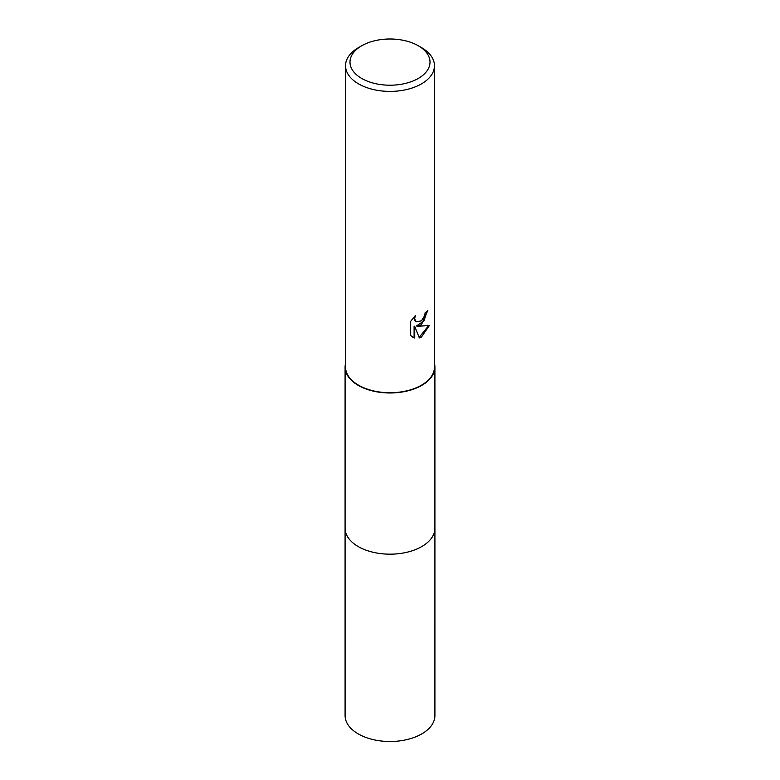 <?xml version="1.0" encoding="UTF-8"?>
<svg xmlns="http://www.w3.org/2000/svg" width="780" height="780" viewBox="0 0 780 780"><rect width="100%" height="100%" fill="white"/><g stroke="black" fill="none" stroke-linecap="round" stroke-linejoin="round"><path stroke-width="1.17" d="M434.909 527.728A44.918 25.935 180 0 1 434.918 528.245A44.909 25.925 180 0 1 421.756 546.575A44.909 25.925 180 0 1 372.811 552.191A44.909 25.925 180 0 1 345.091 528.236A44.918 25.935 180 0 1 345.091 527.728M434.909 527.875A44.909 25.925 180 0 1 421.756 546.575A44.909 25.925 180 0 1 372.518 552.133A44.909 25.925 180 0 1 345.091 527.875M434.46 363.412A44.909 25.925 180 0 1 434.909 367.058A44.909 25.925 180 0 1 421.756 385.388A44.909 25.925 180 0 1 372.811 391.004A44.909 25.925 180 0 1 345.091 367.058A44.909 25.925 180 0 1 345.54 363.412M421.434 324.694L417.183 326.303L429.361 325.523L421.444 337.048L419.348 337.935L414.736 326.43L414.736 338.032L410.68 335.654L410.68 321.331L415.35 315.539L414.726 318.377L415.174 320.424L416.452 321.779L421.444 320.853L424.651 315.724L425.119 312.751A44.46 25.672 0 0 0 427.83 310.498L421.434 324.694M418.294 45.766L421.444 47.58A44.46 25.672 180 0 1 434.46 65.734A44.46 25.672 180 0 1 421.444 83.889A44.46 25.672 180 0 1 372.986 89.446A44.46 25.672 180 0 1 345.54 65.734A44.46 25.672 180 0 1 358.556 47.58L361.706 45.766A40.014 23.107 180 0 1 418.294 45.766A40.014 23.107 180 0 1 418.294 78.439A40.014 23.107 180 0 1 361.706 78.439A40.014 23.107 180 0 1 361.706 45.766L358.556 47.58M434.46 65.734L434.46 367.058A44.46 25.672 180 0 1 421.444 385.203A44.46 25.672 180 0 1 372.986 390.77A44.46 25.672 180 0 1 345.54 367.058L345.54 65.734M427.157 311.103L423.959 320.941L416.549 325.933L417.183 326.303M416.14 321.575L414.541 320.053L414.229 316.69M412.279 336.97L414.102 337.662L414.102 326.06L414.736 326.43M419.152 337.428L428.522 325.728M414.102 337.662L414.736 338.032M345.082 528.245L345.091 715.572A44.909 25.925 180 0 0 358.244 733.902A44.909 25.925 180 0 0 407.189 739.528A44.909 25.925 180 0 0 434.909 715.572L434.918 528.245A44.918 25.935 180 0 1 407.189 552.201A44.918 25.935 180 0 1 358.244 546.585A44.918 25.935 180 0 1 345.082 528.245L345.091 367.058M416.452 321.779L415.818 321.409M434.909 528.236L434.909 367.058"/></g></svg>

